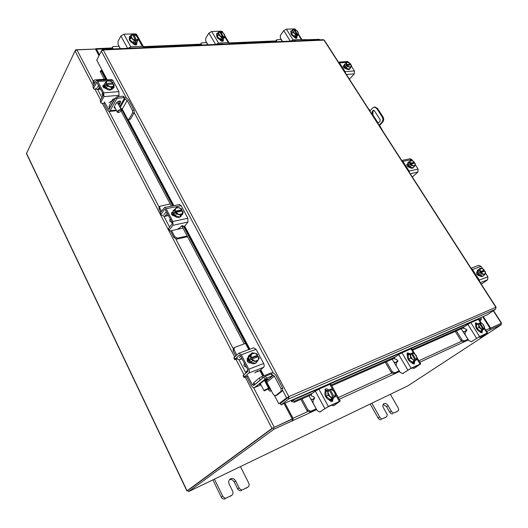 <?xml version="1.0" encoding="UTF-8"?>
<svg xmlns="http://www.w3.org/2000/svg" width="528" height="528" viewBox="0 0 528 528"><rect width="100%" height="100%" fill="white"/><g stroke="black" fill="none" stroke-linecap="round" stroke-linejoin="round"><path stroke-width="0.79" d="M383.051 131.472L379.606 125.38M378.193 123.176L372.86 114.893M370.154 110.689L368.227 108.431M374.702 107.012L377.434 108.319L382.998 116.919C384.001 118.8 383.915 120.516 382.734 122.06L379.322 125.677M379.058 125.268L381.982 122.173C383.156 120.622 383.249 118.906 382.246 117.025L382.998 116.919M377.434 108.319L376.675 108.418L382.246 117.025M369.877 110.999L372.742 107.857L375.19 106.953M372.953 111.382L372.194 111.481L373.237 110.345L373.976 110.246L372.953 111.382L372.841 115.599M372.194 111.481L372.115 114.477M373.237 110.345L374.207 110.484L380.226 119.803L380.16 121.077L377.909 123.479M376.675 108.418L374.431 107.052M350.341 67.789L349.681 69.221C348.176 70.092 346.48 69.379 344.579 67.096L344.269 64.614L345.563 63.71M350.077 68.746L349.186 69.175M349.1 69.181L346.229 68.006M346.13 67.927L344.414 65.267M344.408 65.182L344.659 64.139M345.622 68.607L344.718 67.3M343.299 66.759L343.259 66.422M346.17 67.987L349.16 69.201L350.513 67.591L347.516 66.363L346.17 67.987L347.51 66.363L347.021 65.221L346.236 66.165L345.708 65.34L346.487 64.396L345.721 63.591L344.381 65.215L346.163 67.98M346.929 62.053L344.381 65.215L346.929 62.053L349.912 63.281L350.684 64.086L349.932 64.984M347.021 65.221L351.199 64.891L351.701 66.04L350.513 67.591M348.711 62.542L350.684 64.086M346.533 62.568L348.44 62.429M351.199 64.891L351.318 66.561M345.708 65.34L347.002 65.241M350.665 64.073L346.487 64.396M351.206 66.7L349.305 66.851M349.034 66.739L347.061 65.201M346.533 64.376L346.421 62.707M350.566 67.518L350.328 68.145M346.678 62.363L339.484 62.878L345.147 71.676L354.427 70.917L354.308 73.854L349.397 79.16M339.484 62.878L338.461 62.165M345.543 73.174L345.147 71.676M345.992 68.607L345.866 68.614C343.999 68.145 343.16 67.201 343.345 65.782L344.005 65.525M347.417 61.519L349.14 62.759M350.302 64.548L350.552 64.937M351.47 66.356L354.427 70.917M343.207 66.429L344.19 66.35M132.297 48.101L132.647 47.949M120.193 48.635L118.925 46.299L113.408 46.53L112.398 47.058L112.926 48.959M111.804 49.005L112.398 47.058M129.683 48.081L136.679 47.909M130.337 48.055L130.838 48.167M137.392 41.362L136.884 42.484L134.897 43.514C130.911 42.801 129.043 40.993 129.301 38.082L130.04 36.973L129.426 37.105M137.207 41.903L136.851 42.346M136.719 42.451L135.214 42.926L133.247 42.59M133.102 42.537L129.855 39.871M129.796 39.758L129.611 37.488M136.033 44.048L135.188 44.913M135.993 43.976L134.264 44.623M136.792 42.451L137.887 40.451L136.798 42.451L133.175 42.59L134.257 40.583L130.865 37.805L131.122 34.901L130.046 36.92L129.789 39.818L133.175 42.59L134.257 40.583M129.789 39.818L130.865 37.805M131.122 34.901L132.541 34.67L135.643 40.273L134.264 40.583M133.056 35.6L133.591 34.617L134.746 34.789L138.118 37.554L137.887 40.451L136.732 40.293L136.092 41.461L135.016 41.501L135.65 40.333M131.129 35.99L132.541 34.67M132.535 38.841L131.102 36.254M133.591 34.617L136.409 35.818M136.732 40.293L133.617 34.637M135.564 40.498L136.092 41.461M136.712 36.069L138.138 38.643M138.118 38.9L136.719 40.234M135.643 40.273L132.838 39.092M120.338 48.629L118.114 44.543L118.001 41.474L120.879 35.97L123.882 34.188L130.819 46.814L142.283 46.325L138.125 38.828M130.819 46.814L128 48.292M129.452 48.226L142.124 47.672M143.537 47.606L143.438 46.715L142.283 46.325M129.565 37.574L129.532 36.432L130.614 35.851M136.594 42.874L136.805 44.365C135.544 45.342 134.158 44.959 132.66 43.197L132.568 43.032M123.882 34.188L135.353 33.832L136.633 34.472M135.67 43.395L136.31 44.807M282.275 41.494L281.041 39.508L277.048 39.679L276.467 39.943L277.015 41.725M275.801 41.778L276.467 39.943M291.951 40.946L295.832 40.669M294.492 36.307L295.964 36.597L297 36.208L295.594 37.099C292.241 36.274 290.704 34.617 290.974 32.135L290.849 30.901L292.01 30.67M294.38 36.254L291.661 33.99M291.601 33.898L291.41 31.548M295.238 38.009L296.036 37.528L295.561 38.155M297.053 36.201L298.32 34.492L297.053 36.201L294.439 36.307L295.7 34.591L294.439 36.307L291.608 33.944L292.862 32.221L292.657 29.773L291.403 31.495L291.608 33.944M292.657 29.773L293.746 29.581L296.756 34.379L295.7 34.591L292.862 32.221M294.076 30.103L294.492 29.542L295.403 29.746L298.102 32.043L298.32 34.492L297.535 34.346L296.795 35.35L296.017 35.376L296.756 34.379M292.895 30.69L293.746 29.581M294.294 33.106L292.915 30.914M294.492 29.542L296.71 30.565M297.535 34.346L294.525 29.555M296.446 34.795L296.795 35.35M296.96 30.776L298.346 32.96M298.366 33.178L297.521 34.3M296.743 34.327L294.551 33.317M290.743 31.561L291.344 31.627M282.506 41.481L280.348 38.016L280.388 35.402L283.774 30.683L286.348 29.172L293.066 39.871L301.349 39.514L298.241 34.597M293.066 39.871L290.704 41.118M291.753 41.072L300.907 40.669M301.93 40.623L301.983 39.706L301.349 39.514M296.749 36.564L297 38.023C296.096 38.584 295.073 38.181 293.924 36.821L293.839 36.683M286.348 29.172L294.644 28.915L295.376 29.264M295.779 37.085L296.413 38.306M308.999 395.802L310.721 398.97L312.365 399.485L313.474 398.792L313.764 399.32M314.767 397.841L313.474 398.792M301.99 398.884L307.956 409.926L310.807 411.299L309.817 412.012L316.338 408.976M316.246 408.804L310.721 398.97M310.807 411.299L316.107 408.87M309.817 412.012L306.973 410.639L307.956 409.926M300.887 399.373L306.973 410.639M332.422 400.62L331.267 401.438M332.429 400.059L331.954 399.505M330.924 401.333L332.435 400.382L330.647 401.207M333.465 398.02L331.577 399.716C327.624 401.801 322.436 393.545 326.179 391.156L328.066 390.245M332.567 399.069L330.145 399.531M329.993 399.498L326.271 396.515M326.185 396.363L325.802 391.895M325.882 391.73L326.713 390.766M331.478 399.755L329.881 400.653M324.958 392.066L325.717 391.585M331.01 400.178L330.053 400.805M330.079 399.564L335.379 396.68L330.079 399.564L331.914 398.244L328.02 395.135L326.192 396.455L330.073 399.564M328.02 395.135L327.617 390.469L325.789 391.796L326.192 396.455M335.379 396.68L334.95 392.02L331.089 388.931L329.162 389.981M328.007 392.436L329.03 389.783L325.789 391.796M335.392 394.403L334.356 397.089M333.399 390.463L335.353 393.98M333.333 397.558L330.356 396.68M329.076 389.822L333.32 397.492M334.349 397.023L330.059 389.327M330 396.403L328.046 392.858M330.106 389.367L333.049 390.185M333.227 398.409L332.482 401.346C331.267 401.729 330.185 401.221 329.228 399.821M319.803 411.992L317.275 410.698L313.051 402.93L313.144 399.775L314.516 398.772L313.744 396.561L312.14 396.31L311.329 395.624L311.375 394.099L315.335 391.162L318.879 389.143L328.383 406.435L319.803 411.992L327.353 407.161L338.606 401.993L334.666 405.101L340.23 401.062L328.383 406.435M331.478 405.253L333.392 405.689M324.944 389.558L325.776 390.278L327.195 390.482M333.155 390.265L329.861 384.338L318.879 389.143M329.861 384.338L330.818 384.107M325.182 392.482L325.327 389.09C326.383 388.502 327.452 388.806 328.548 390.007M334.666 405.101L334.336 405.253M332.257 399.287L332.145 401.458M324.898 389.572L327.274 390.449M461.234 328.786L462.832 331.346L464.178 331.775L465.188 331.162L465.498 331.67M466.983 329.947L465.188 331.162M456.41 330.911L461.927 339.801L464.158 341.002L463.135 341.682L468.085 339.346M468.013 339.227L462.832 331.346M464.158 341.002L467.801 339.332M463.135 341.682L460.904 340.487L461.927 339.801M455.281 331.406L460.904 340.487M480.744 332.627L481.325 332.092L480.52 331.947M481.622 331.201L481.219 331.465C478.467 332.963 473.774 326.014 476.48 324.463L478.025 323.809L475.596 322.846L475.781 325.538M482.625 330.139L481.774 331.102L480.348 331.175M480.236 331.142L477.193 328.654M477.114 328.528L476.368 325.01M476.408 324.898L477.028 324.093M480.836 331.591L480.13 332.178M475.523 325.109L476.038 324.918M480.302 331.195L484.559 328.865L480.295 331.195L482.183 329.941L479.008 327.34L477.127 328.601L480.295 331.195M479.008 327.34L478.229 323.677L476.355 324.938L477.127 328.601M484.559 328.865L483.767 325.208L482.546 323.888L480.612 322.621L479.351 323.275M476.355 324.938L479.305 323.202L483.212 329.38L480.955 328.621M484.414 327.056L483.925 329.116M482.546 323.888L484.341 326.726M483.919 329.056L479.965 322.859M480.665 328.383L478.863 325.525M478.797 325.195L479.305 323.202M480.011 322.885L482.262 323.651M482.354 330.64L482.051 332.785L479.51 331.452M471.438 341.656L468.963 340.758L465.062 334.495L465.293 331.808L466.712 330.851L466.033 329.036L463.65 328.423L463.762 327.129L467.854 324.337L470.818 322.654L479.569 336.58L471.438 341.656L478.52 337.273L486.196 333.742L481.688 336.904L487.555 332.944L479.569 336.58M475.405 324.859L475.82 324.977M478.916 337.088L480.803 337.313M472.342 341.24L472.012 341.392M480.473 322.661L478.375 319.348L470.818 322.654M478.375 319.348L478.876 319.229M481.688 336.904L481.351 337.062M481.338 331.406L481.503 332.871M475.22 323.387L476.791 324.251M288.064 397.201L288.836 396.607L288.803 398.904L288.064 397.201L287.727 397.366L278.837 403.821L274.593 395.822M487.489 314.688L281.002 404.864L288.803 398.904L495.66 309.151L487.489 314.688M323.195 39.686L324.383 40.286M495.917 307.415L495.66 309.151M107.177 79.82L96.736 60.126L101.343 51.071L103.217 49.942L102.63 49.408L102.062 49.81L102.274 50.206M102.062 49.81L101.614 50.695M288.836 396.607L495.851 307.296L323.981 40.095L103.217 49.942L288.836 396.607L287.727 397.366M282.737 390.595L286.618 397.848L278.837 403.821M288.07 397.538L280.282 403.504L281.002 404.864M290.968 400.508L291.687 401.663L291.991 400.495L294.769 401.036L294.466 402.197L291.687 401.663M291.938 400.085L291.991 400.495M481.067 319.882L481.404 318.978L480.751 317.632M480.79 320.173L479.761 320.628M463.459 327.802L412.586 350.203M394.37 358.222L331.749 385.783M311.104 394.871L294.466 402.197M481.153 319.196L479.358 319.988M464.99 326.291L412.163 349.49M395.881 356.638L331.307 384.991M312.563 393.221L294.769 401.036M102.102 70.25L101.29 70.376L101.455 71.267L100.492 72.059L100.36 71.141M270.085 391.235L268.336 389.578L269.531 388.832L271.286 390.489L270.085 391.235L271.385 390.687M268.336 389.578L268.059 389.05M244.174 343.867L181.771 225.819M171.376 206.144L121.196 111.217M104.293 79.24L100.492 72.059M269.531 388.832L265.696 381.592M262.845 376.193L259.835 370.504M248.774 349.609L183.698 226.657M172.702 205.88L120.879 107.956M106.029 79.906L101.455 71.267M483.278 316.529L490.664 328.159L501.593 323.189L493.515 310.603M319.862 39.838L319.262 39.329L307.461 39.838L307.798 40.366M273.999 429.205L273.273 427.812L291.839 419.318L292.558 420.677L273.999 429.205L188.608 491.588L408.078 385.744L501.29 324.76L500.643 323.75L490.156 328.555L500.57 323.789M490.664 328.159L490.136 328.508M307.461 39.838L307.118 40.293M98.993 55.684L95.469 49.058L76.903 49.863L75.042 50.972L26.453 153.589L186.912 490.954M188.08 490.479L187.07 490.802L272.006 428.426L292.241 418.928L284.051 403.531M273.471 427.726L292.241 418.928M501.593 323.189L500.702 323.842M188.1 490.321L273.141 427.911M292.585 420.803L291.984 421.113L292.967 420.526L293.02 418.275L284.962 403.135M291.892 419.423L292.255 418.829L284.104 403.511M482.717 316.774L489.991 328.238L489.819 330.059L489.331 330.396L490.175 329.624M501.29 324.76L490.294 329.815M273.273 427.812L188.027 490.367L188.608 491.588M306.181 39.6L307.177 40.392M99.469 54.76L96.499 49.183L95.924 48.675L95.37 49.058M99.026 55.631L95.964 49.988M94.961 49.078L75.755 49.764L75.946 50.127M306.709 39.752L318.41 39.362M75.405 50.497L75.755 49.764M483.311 275.801L482.658 276.289C481.186 276.943 479.629 276.184 477.985 274.006C476.949 272.224 476.863 270.91 477.741 270.072L478.566 269.511M482.823 276.098L479.919 275.207M479.813 275.114L477.748 271.92M477.721 271.801L478.256 269.683M479.2 275.418L477.695 273.517M479.86 275.187L482.882 276.118L484.664 274.811L481.642 273.88L479.86 275.187L481.635 273.874L481.061 272.567L480.025 273.332L479.384 272.336L480.421 271.57L479.477 270.541L477.708 271.854L479.86 275.187M480.348 268.151L478.579 269.465L477.708 271.854L479.477 270.534L480.348 268.151L483.364 269.095L484.308 270.125L483.272 270.884L483.714 271.564M481.061 272.567L484.935 271.108L485.516 272.415L484.664 274.811M482.196 268.514L484.308 270.125M480.157 269.082L481.925 268.429M484.935 271.108L485.331 273.359M479.384 272.336L483.272 270.884M484.295 270.118L480.421 271.57M485.258 273.57L483.496 274.243M483.219 274.157L481.107 272.54M480.467 271.55L480.077 269.3M478.705 265.393L481.107 266.343L472.474 269.504L479.299 280.111L487.892 276.811L487.608 279.807L481.318 284.216M472.474 269.504L471.207 268.495M479.734 281.754L479.299 280.111M479.569 275.715L479.45 275.761C477.233 275.293 476.368 274.091 476.87 272.151L477.173 272.006M481.107 266.343L482.625 268.679M483.8 270.501L484.341 271.333M485.43 273.016L487.892 276.811M476.573 272.593L477.239 272.342M119.665 106.729L124.456 98.32L123.902 97.673L118.028 98.201L116.629 99.026L110.081 110.702L108.926 111.481L107.395 110.147L103.752 103.178M118.912 105.31L120.575 102.386L120.615 101.389C119.275 100.736 117.889 101.198 116.464 102.775L115.071 105.244M114.655 105.989L114.101 107.87L115.302 108.214M123.902 97.673L123.103 96.175L117.229 96.697L118.028 98.201M123.103 96.175L123.73 96.439M116.629 99.026L115.83 97.522L108.913 109.553M115.83 97.522L117.229 96.697M119.176 104.854L118.391 103.363L118.127 103.825M118.391 103.363L119.704 101.039M119.632 104.049L118.846 102.557M105.626 79.147L94.809 79.913L93.727 80.52L94.69 83.404M93.727 80.52L93.093 81.741L93.172 82.929L94.057 84.619M99.462 86.929L98.545 88.664L97.363 89.476L95.931 88.209M98.696 85.463L97.231 87.582M104.353 101.871L108.761 109.573M113.005 87.542L112.444 88.876C109.963 90.908 107.309 90.242 104.478 86.882L104.306 84.308L105.032 83.193M106.187 87.965L104.795 86.295L104.386 84.546M104.412 84.355L104.623 83.721M113.883 85.978L114.074 87.602L110.642 89.509M110.504 89.516L106.319 88.07M103.151 87.199L103.415 85.978M103.871 87.978L103.514 85.965M102.472 92.664L102.049 94.875L102.907 95.832M106.227 88.037L110.596 89.549L113.051 87.496L114.147 85.496L111.685 87.542L107.316 86.024L106.227 88.037L107.309 86.024L106.762 84.559L106.128 85.734L105.567 84.671L106.201 83.497L105.428 82.454L104.346 84.473L106.227 88.037M104.346 84.473L105.428 82.447L107.917 80.421L112.259 81.946L113.038 82.982L112.424 84.104M110.596 89.549L111.685 87.542M109.435 86.486L106.821 84.533L113.566 84.018L114.147 85.496M112.933 86.381L109.824 86.625M106.201 83.497L106.682 81.292M113.038 82.982L106.26 83.47M105.567 84.671L106.748 84.586M106.907 81.114L110.015 80.883M110.411 81.022L113.005 82.962M113.566 84.018L113.157 86.196M102.802 86.196L104.122 85.919M106.201 88.81L103.033 86.995L102.94 85.549L104.115 84.85M108.959 102.696L111.679 101.092L112.51 99.587L113.857 98.815M100.848 102.802L100.267 100.729L100.967 102.076L103.924 96.624L103.759 92.855L97.805 81.517L96.743 80.573L95.839 81.193L92.961 86.724L93.654 88.051L96.848 82.315L103.158 93.971L103.217 95.264L100.267 100.729M93.654 88.051L93.647 88.981L96.71 89.199M103.759 92.855L118.886 91.588L112.939 80.414L109.296 80.678M118.886 91.588L119.031 95.304L118.305 96.598M111.613 79.504L112.939 80.414M93.548 88.79L92.961 86.724M100.967 102.076L100.947 102.986L102.148 103.33L104.973 103.066M113.276 87.087L113.606 88.064M265.261 381.955L272.699 375.712L266.482 378.127L254.456 387.572C253.275 387.823 252.186 387.083 251.196 385.361L246.616 376.603M265.01 381.487L267.887 378.88C266.831 379.005 265.373 379.718 263.518 381.025L261.4 382.78M260.759 383.308L259.637 384.463L260.654 384.226M272.21 375.824L271.187 373.916L265.459 376.2L266.482 378.127M271.187 373.916L271.696 373.837M264.891 379.038L263.868 377.111L253.783 385.506M263.868 377.111L265.459 376.2M266.099 380.589L265.63 379.691M265.406 381.157L264.858 380.12M255.512 372.233L258.014 371.402M259.07 370.986L259.915 370.656M245.487 343.405L234.326 347.516L234.122 349.952L236.782 355.034M234.326 347.516L233.369 348.414L233.158 350.849L235.811 355.925M241.666 358.063L239.705 359.647C238.61 359.845 237.613 359.165 236.696 357.614M240.689 356.202L239.118 357.588M247.949 370.042L246.523 371.283L245.758 373.204M247.493 375.514L252.199 384.516L253.711 385.539M256.06 362.835L255.829 363.059C253.235 364.571 250.853 363.746 248.675 360.598C247.665 358.433 247.817 356.671 249.13 355.304L249.381 355.106M250.787 362.162L249.157 360.169L248.49 357.819M248.49 357.647L249.612 354.875L250.562 354.288M256.938 361.898L255.499 363.152M255.295 363.231L250.932 362.281M248.464 362.465L247.097 358.703M244.279 363.053L243.929 365.779L246.55 367.376M250.833 362.254L252.49 360.796L251.816 359.047L250.853 359.898L250.14 358.552L251.104 357.7L250.087 356.255L248.444 357.727L250.087 356.248L252.252 352.75L250.609 354.222L248.444 357.72L250.833 362.254L255.387 363.251L257.05 361.799L252.496 360.802L250.84 362.261M250.14 358.552L256.832 356.05L257.796 355.199L256.786 353.767L252.252 352.75M256.832 356.05L257.321 356.974M254.76 361.093L251.876 359.014L258.509 356.539L259.175 358.274L257.05 361.799M258.212 360.03L255.169 361.178M251.104 357.7L251.262 354.486M257.796 355.199L251.163 357.667M251.46 354.169L254.503 353.041M254.912 353.133L257.77 355.199M258.476 356.539L258.403 359.713M247.137 358.631L248.015 358.301M250.668 362.868C249.295 363.152 248.16 362.571 247.256 361.126L247.52 358.142L248.015 357.832M254.8 372.847L258.014 370.808M243.969 377.375L243.118 375.731L243.415 375.236L244.306 376.946L248.82 373.045C249.586 372.148 249.592 370.867 248.84 369.197L241.27 354.77L238.973 353.179L234.142 357.456L235.019 359.139L239.422 355.126L240.365 355.588L247.922 369.996L247.916 371.323L243.415 375.236M235.019 359.139L234.742 359.667L237.574 358.829M248.84 369.197L263.644 363.502L256.093 349.331L241.27 354.77M263.644 363.502C264.389 365.145 264.376 366.412 263.597 367.303L259.908 370.445L257.961 371.389L258.04 370.861M253.645 347.833L256.093 349.331M256.978 355.918L257.789 356.796M234.703 359.588L233.864 357.977L234.142 357.456M244.306 376.946L244.009 377.441L245.045 377.223L247.817 376.134M121.222 111.164L121.268 111.078C120.945 109.672 119.797 109.817 117.817 111.514L118.562 112.603L121.222 111.164M118.18 112.556L117.414 112.226L117.454 111.309C118.813 109.824 120.127 109.388 121.387 109.996L121.348 110.92M117.823 103.257L116.477 102.749L117.823 103.257M120.245 107.824L122.252 109.091L127.472 118.945L128.291 119.638L128.891 119.249L132.587 113.018L132.495 110.438L127.195 100.505L124.892 99.224L120.113 107.58M128.891 119.249L130.489 119.077L134.191 112.853L132.587 113.018M130.489 119.077L128.462 119.618M132.495 110.438L134.105 110.273L128.799 100.36C127.783 98.743 126.324 97.865 124.417 97.726M134.105 110.273L134.191 112.853M109.672 108.339L108.992 106.26L112.53 99.891L115.269 98.531M123.889 99.317L124.892 99.224M114.107 100.61L113.322 101.389L112.53 99.891M108.992 106.26L109.771 107.752L113.322 101.389M109.771 107.752L109.725 108.451M268.105 389.017L264.561 390.819L268.105 389.017M264.469 390.793L264.053 390.674L264.396 390.205L268.547 388.271M266.072 381.289L273.53 394.726L275.279 395.868L281.061 391.367L281.107 388.733L274.362 376.094L272.21 374.801M275.491 395.749L277.042 395.089L282.619 390.707L281.061 391.367M277.042 395.089L276.672 395.241M281.107 388.733L282.671 388.073L275.926 375.461C274.547 373.303 272.864 372.478 270.884 372.999L261.763 376.622L262.588 378.18M282.671 388.073L282.619 390.707M254.555 384.839L253.585 382.991L253.843 382.602L259.235 378.068L261.763 376.622M261.241 379.309L260.245 379.982L259.235 378.068M253.843 382.602L254.839 384.503L260.245 379.982M254.839 384.503L254.569 384.879M214.421 479.14L222.71 496.096C223.766 497.864 225.106 498.452 226.723 497.858L231.845 495.244C233.079 494.234 233.33 492.855 232.617 491.106L229.231 484.249C228.314 482.024 228.624 480.262 230.155 478.962C232.327 477.873 234.181 478.566 235.732 481.034L239.111 487.839C240.161 489.568 241.468 490.149 243.038 489.581L247.982 487.06C249.17 486.077 249.407 484.73 248.695 483.014L240.451 466.58M243.038 489.581L247.764 487.186M226.723 497.858L231.614 495.383M212.87 479.886L221.258 497.079L222.71 496.096M225.265 498.835C223.648 499.422 222.314 498.841 221.258 497.079M246.701 487.885L246.279 488.162M241.56 490.558C239.989 491.132 238.682 490.552 237.64 488.822L239.111 487.839M229.502 479.576C231.475 479.14 233.066 479.959 234.274 482.031L237.64 488.822M231.845 495.244L230.142 496.353M371.851 403.214L379.698 417.041C380.662 418.493 381.724 419.014 382.892 418.618L386.456 416.803C387.341 416.071 387.427 414.975 386.707 413.516L383.506 407.913C382.582 406.039 382.681 404.626 383.803 403.682C385.334 403.003 386.773 403.656 388.12 405.629L391.314 411.193C392.271 412.619 393.314 413.14 394.449 412.751L397.914 410.989C398.772 410.276 398.845 409.2 398.125 407.761L390.35 394.297M394.449 412.751L397.808 411.048M382.892 418.618L386.351 416.863M370.168 404.026L378.121 418.051L379.698 417.041M381.308 419.615C380.14 420.017 379.078 419.496 378.121 418.051M392.858 413.754C391.723 414.137 390.68 413.622 389.73 412.203L391.314 411.193M383.156 404.402L386.549 406.646L389.73 412.203M392.172 359.185L393.835 362.023L395.314 362.492L396.37 361.838L396.68 362.36M397.98 360.716L396.37 361.838M386.41 361.726L392.159 371.58L394.66 372.86L393.644 373.56L399.28 370.913M399.201 370.775L393.835 362.023M394.66 372.86L399.016 370.861M393.644 373.56L391.142 372.28L392.159 371.58M385.282 362.221L391.142 372.28M413.952 363.099L412.949 363.805M413.926 362.848L413.404 363.059L413.094 362.538M412.856 363.766L413.543 363.297L412.698 363.686M415.015 360.908L413.398 362.399C410.117 364.155 405.194 356.591 408.355 354.691L409.999 353.932L408.111 355.245L408.738 359.344L412.229 362.175L416.955 359.594L412.229 362.175L414.11 360.888L412.421 359.192L410.612 358.05L408.738 359.344M414.249 361.852L412.289 362.149M412.157 362.116L408.811 359.403M408.725 359.264L408.124 355.324M408.177 355.192L408.903 354.308M413.12 362.505L412.058 363.218M407.326 355.41L407.9 355.126M408.111 355.238L411.226 353.39L415.305 360.235L412.738 359.449M416.955 359.594L416.302 355.496L412.83 352.678L411.286 353.496M409.979 353.938L410.612 358.05M416.876 357.581L416.156 359.918M414.935 354.064L416.816 357.212M416.143 359.852L412.025 352.981M412.421 359.192L410.54 356.03M410.48 355.661L411.226 353.39M412.071 353.021L414.625 353.813M414.751 361.37L414.262 363.858L411.404 362.432M402.712 373.534L400.191 372.464L396.125 365.528L396.304 362.624L397.709 361.647L396.99 359.647L394.574 358.895L394.66 357.502L398.732 354.625L401.96 352.79L411.094 368.221L402.712 373.534L410.045 368.927L419.258 364.696L414.949 367.864L420.73 363.838L411.094 368.221M406.963 354.552L408.349 354.691M411.979 368.036L413.893 368.353M403.795 373.039L403.458 373.19M413.516 353.06L410.989 348.836L401.96 352.79M410.989 348.836L411.675 348.671M407.517 355.885L407.471 352.876L410.243 353.806M414.949 367.864L414.612 368.016M413.747 362.195L413.8 363.97M407.062 353.384L408.969 354.262M207.768 44.774L206.507 42.629L201.848 42.827L201.095 43.197L201.623 45.045M200.442 45.098L201.095 43.197M217.43 44.227L222.592 43.877M223.654 38.709L221.76 40.049C218.104 39.263 216.421 37.528 216.711 34.835L217.265 34.043M224.737 35.812L222.968 38.155L222.057 38.188L222.757 37.112L221.555 37.343L220.361 39.191L223.417 39.072L224.611 37.231L223.667 37.079L220.592 31.891L223.047 32.98L224.585 34.577L224.618 37.231L223.417 39.072M223.351 39.079L222.11 39.508L220.42 39.191M220.295 39.138L217.331 36.696M217.272 36.59L217.054 34.294M221.298 41.052L222.486 40.484L221.866 41.27M217.272 36.643L218.46 34.789L218.447 32.129L217.265 33.99L217.272 36.643L220.361 39.191M218.453 32.129L219.688 31.918L222.757 37.112M220.09 32.604L220.559 31.871L223.047 32.98M218.46 34.789L221.549 37.343L220.354 39.191M218.592 33.125L219.688 31.918M220.004 35.739L218.592 33.363M222.545 37.442L222.968 38.155M223.324 33.211L224.737 35.567M222.75 37.059L220.282 35.97M216.612 34.089L217.239 34.063M216.823 34.663L216.724 33.422L217.873 33.033M207.966 44.768L205.762 41.012L205.742 38.194L208.93 33.112L211.702 31.475L218.559 43.058L228.241 42.643L224.684 36.683M218.559 43.058L215.992 44.411M217.213 44.359L227.911 43.89M229.112 43.837L229.086 42.913L228.241 42.643M223.153 39.461L223.377 40.953C222.314 41.686 221.133 41.29 219.839 39.752L219.747 39.6M211.702 31.475L221.397 31.178L222.354 31.647M222.196 39.996L222.836 41.316M413.906 166.921L413.107 167.924C411.602 168.716 409.966 167.99 408.184 165.746L407.9 162.617L408.989 161.852M413.563 167.495L412.969 167.818M412.856 167.838L409.966 166.795M409.867 166.709L407.986 163.799M407.972 163.693L408.349 162.182M409.537 167.376L408.144 165.68M409.906 166.769L412.916 167.858L414.467 166.386L411.457 165.29L409.906 166.769L411.451 165.284L410.923 164.063L410.018 164.927L409.438 164.03L410.335 163.165L409.49 162.248L407.953 163.739L409.906 166.769M410.546 160.327L407.946 163.733L410.546 160.327L413.549 161.423L414.401 162.334L413.688 163.482M410.923 164.063L414.968 163.225L415.51 164.446L414.467 166.386M412.361 160.756L414.401 162.334M410.243 161.027L412.091 160.657M414.968 163.225L415.213 165.158M409.438 164.03L413.503 163.198M414.388 162.327L410.335 163.165M415.12 165.337L413.272 165.719M413.002 165.62L410.962 164.043M410.381 163.139L410.144 161.205M410.084 158.776L411.906 159.588L402.89 161.39L409.094 171.032L418.077 169.112L417.886 172.082L412.335 176.992M402.89 161.39L401.749 160.538M409.51 172.597L409.094 171.032M409.675 167.35L409.556 167.376C407.524 166.914 406.672 165.851 406.996 164.195L407.497 163.977M411.906 159.588L412.79 160.948M413.959 162.756L414.348 163.35M415.345 164.894L418.077 169.112M406.765 164.776L407.629 164.597M170.194 203.914L159.753 206.323L159.753 208.019L159.047 208.996L160.71 212.19M162.287 215.186L164.109 216.48L168.287 215.246M167.317 213.398L165.046 215.919M166.841 213.497L167.237 213.246M166.399 211.655L163.812 214.705M159.753 208.019L161.423 211.213M159.047 208.996L159.047 207.306L159.753 206.323M171.587 230.65L174.742 236.676L177.599 238.161L187.136 235.963M179.223 228.4L180.206 228.716L182.978 228.103M177.599 238.161L176.86 239.111L187.499 236.65M170.537 230.881L174.002 237.626L174.742 236.676M176.86 239.111L174.002 237.626M181.837 214.355L180.893 216.434C178.292 218.354 175.718 217.655 173.151 214.328L173.164 210.652L174.959 209.154M175.052 215.629L173.547 213.807L173.019 211.781M173.026 211.636L173.554 210.131M181.289 215.919L179.612 216.949M179.474 216.982L175.184 215.741M171.508 214.117L171.607 213.055M172.649 215.721L171.91 212.949M170.115 218.731L169.673 221.133L172.187 222.73M175.091 215.708L179.566 217.008L183.242 212.52L180.919 215.233L176.444 213.926L175.098 215.714L176.438 213.926L175.831 212.329L175.045 213.371L174.418 212.177L175.197 211.134L174.313 209.906L172.979 211.702L175.091 215.708M172.979 211.695L176.669 207.22L181.117 208.527L182.008 209.748L181.216 210.784L181.421 211.167M179.566 217.008L180.919 215.233M178.636 214.322L175.89 212.302L182.602 210.923L183.242 212.52M182.134 213.794L179.038 214.434M175.197 211.134L175.54 208.474M182.008 209.748L175.256 211.108M174.418 212.177L181.216 210.784M175.751 208.237L178.847 207.61M179.249 207.728L181.975 209.735M182.602 210.923L182.345 213.55M171.461 213.127L172.656 212.797M175.006 216.421L171.712 214.625L171.719 212.553L172.649 211.959M169.026 230.716L168.307 229.337L168.452 228.604L169.244 230.116L169.092 230.855L170.227 230.947L177.005 229.442L179.903 227.759L180.932 226.433L182.833 225.654M169.244 230.116L172.907 225.311L172.828 221.489L166.122 208.725L164.564 207.497L160.228 212.857L161.007 214.348L164.584 209.458L165.389 209.722L172.082 222.473L172.108 223.786L168.452 228.604M161.007 214.348L160.875 215.107L162.017 215.239M172.828 221.489L187.876 218.275L181.183 205.715L166.122 208.725M187.876 218.275L187.942 222.044L184.925 225.892L183.018 226.657L182.886 225.753M179.375 204.554L181.183 205.715M182.853 213.028L182.596 214.454L181.738 215.008M160.802 214.969L160.228 212.857M182.101 214.012L182.114 214.863M382.734 122.06L381.982 122.173M348.784 62.212L347.959 62.271M354.308 73.854L346.414 74.527M343.88 65.531L343.2 66.356M112.497 48.167L112.061 48.992M136.072 44.887L135.808 44.411M136.495 35.891L135.353 33.832M127.637 48.305L120.879 35.97M136.686 43.039L136.079 44.141M276.599 41.052L276.091 41.765M295.106 29.641L294.644 28.915M290.327 41.138L283.774 30.683M296.835 36.709L296.135 37.653M339.319 401.386L335.379 394.284M324.806 408.467L315.335 391.162M487.08 333.109L484.447 328.944M476.586 338.27L467.854 324.337M101.343 51.071L126.562 98.274M134.27 112.702L273.398 373.105M263.96 375.751L260.766 369.712M249.896 349.199L184.688 226.129M173.844 205.656L128.271 119.638M292.01 400.521L480.797 317.981M101.739 70.402L106.742 79.853M122.107 108.86L173.415 205.742M184.338 226.373L249.473 349.351M260.416 370.016L263.545 375.916M266.726 381.929L271.26 390.496M319.262 39.329L319.592 39.844M493.297 310.754L501.329 323.281M274.23 427.165L253.526 387.578M245.797 372.801L238.92 359.654M233.165 348.645L175.864 239.085M169.594 227.099L164.043 216.48M159.159 207.148L109.124 111.467M101.911 97.68L97.614 89.463M93.337 81.279L76.903 49.863M272.006 428.426L245.243 377.144M243.989 374.735L235.99 359.41M234.703 356.941L102.353 103.31M100.643 100.03L95.06 89.331M93.331 86.018L75.042 50.972M187.07 490.802L26.459 153.179M293.02 418.275L307.718 411.556M338.296 397.577L391.835 373.105M418.882 360.743L461.551 341.24M485.793 330.158L489.991 328.238M489.819 330.059L486.651 331.518M468.428 339.893L419.78 362.248M399.63 371.507L339.233 399.26M316.688 409.622L292.967 420.526M306.933 40.003L302.089 40.214M275.682 41.369L229.231 43.395M200.343 44.656L143.603 47.131M111.731 48.523L96.499 49.183M487.608 279.807L480.308 282.645M477.061 272.052L476.711 272.309M116.285 110.081L110.081 110.702M119.863 101.046L120.575 102.386M93.172 82.929L93.806 81.715M108.055 108.959L109.52 108.814M100.3 88.526L98.545 88.664M104.075 85.061L103.6 85.958M97.119 82.487L96.538 82.533M107.283 80.83L97.805 81.517M119.031 95.304L103.924 96.624M260.984 384.846L254.918 387.314M267.293 378.959L267.531 379.408M233.158 350.849L234.122 349.952M255.988 372.194L255.209 372.497M252.199 384.516L254.008 383.79M241.989 358.684L240.266 359.33M248.008 357.872L247.183 358.611M257.69 370.861L257.941 371.342L257.684 370.867M263.597 367.303L248.82 373.045M122.252 109.091L127.195 100.505M114.754 98.578L114.992 99.026M266.904 382.219L274.362 376.094M235.732 481.034L234.274 482.031M388.12 405.629L386.549 406.646M420.083 364.069L416.962 358.842M407.847 370.062L398.732 354.625M201.201 44.319L200.719 45.085M222.09 32.34L221.397 31.178M215.615 44.431L208.93 33.112M223.238 39.613L222.578 40.636M417.886 172.082L410.249 173.745M407.378 164.003L406.791 164.571M180.206 228.716L177.342 229.357M172.643 212.065L171.996 212.929M165.073 209.359L164.584 209.458M182.464 225.601L182.978 226.571L182.464 225.601M187.942 222.044L172.907 225.311M338.455 62.152L347.695 61.499M136.508 34.247L143.438 46.715M296.096 38.3L295.805 37.844M290.974 32.135L291.337 31.634M295.277 29.119L295.819 29.971M298.36 33.983L301.983 39.706M334.475 405.207L333.267 405.768M320.925 411.49L319.678 412.071M330.785 384.054L340.23 401.062M481.325 332.092L480.982 331.558M481.437 331.346L481.985 330.983M481.49 337.009L480.678 337.385M472.151 341.345L471.313 341.728M478.856 319.196L481.246 322.964M484.546 328.185L487.555 332.944M324.331 40.207L496.115 307.21M102.63 49.408L323.367 39.679M481.041 319.961L481.404 318.978M101.29 70.376L100.333 71.168M306.339 39.593L302.036 39.778M275.774 40.913L229.093 42.926M200.488 44.161L143.385 46.622M111.923 47.982L95.924 48.675M471.009 268.191L478.87 265.333M100.663 89.212L97.687 89.45M109.25 111.448L116.615 110.702M124.476 97.838L123.677 96.34M96.743 80.573L111.863 79.484M242.042 358.776L239.89 359.575M254.615 387.506L261.017 384.905M272.699 375.712L271.682 373.804M249.13 355.304L249.612 354.875M255.829 363.059L256.318 362.637M238.973 353.179L253.796 347.78M121.387 109.996L117.724 103.066M117.322 112.048L114.385 106.465M268.435 388.634L268.567 388.199M268.534 388.153L264.429 380.384M264.02 390.621L260.35 383.645M276.83 395.208L275.345 395.835M246.497 488.037L247.982 487.06M384.872 417.8L386.456 416.803M396.317 411.992L397.914 410.989M412.137 363.29L412.652 362.941M414.751 367.97L413.767 368.425M403.597 373.144L402.587 373.613M411.649 348.632L414.856 353.998M416.83 357.304L420.73 363.838M222.242 31.462L223.252 33.145M224.737 35.633L229.086 42.913M401.689 160.439L410.348 158.723M168.458 215.576L164.406 216.421M164.564 207.497L179.626 204.508"/></g></svg>
